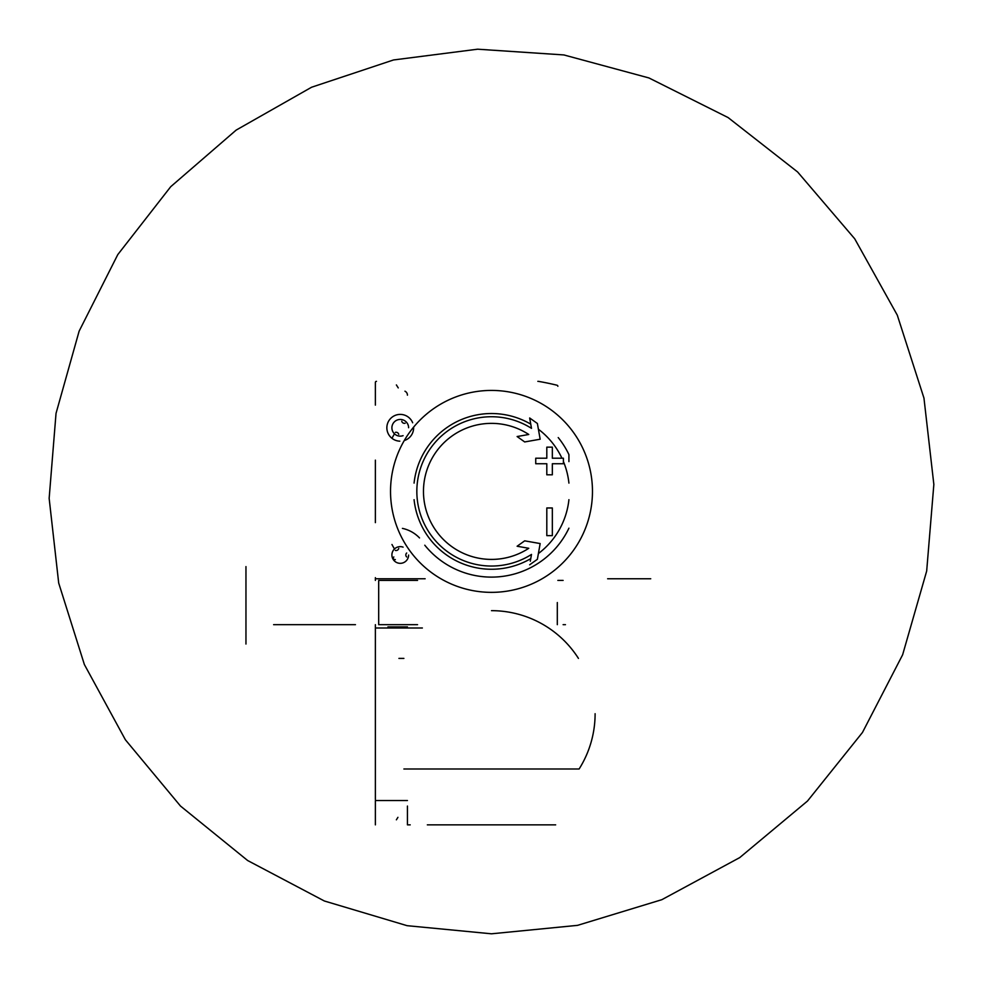 <?xml version="1.0" encoding="UTF-8"?>
<svg xmlns="http://www.w3.org/2000/svg" width="983" height="983" viewBox="0 0 983 983"><rect width="100%" height="100%" fill="white"/><g stroke="black" fill="none" stroke-linecap="round" stroke-linejoin="round"><path stroke-width="1.47" d="M375.371 824.86L375.371 800.531L407.441 800.531M422.371 627.99L375.371 627.99L375.371 799.425M375.371 627.99L375.371 624.672M387.916 626.884L407.441 626.884M387.916 800.531L375.371 800.531M555.653 824.86L427.347 824.86M410.206 824.86L407.441 824.86L407.441 806.06M397.931 817.328L396.382 819.81M595.108 713.707A103.608 103.608 0 0 1 579.11 769.001L403.89 769.001M403.89 658.401L398.926 658.401M375.371 405.119L375.371 382.448A1.106 1.106 0 0 1 376.477 381.343M375.371 577.66L375.371 580.425M396.382 384.931L398.25 387.916M407.441 395.166A4.423 4.423 0 0 0 404.959 391.197M568.924 499.683A77.866 77.866 0 0 1 538.389 553.552M530.759 558.639A77.866 77.866 0 0 1 414.076 499.683M558.221 437.57A85.718 85.718 0 0 1 568.924 454.601L568.924 461.605M375.371 460.142L375.371 522.637M419.52 537.934A33.176 33.176 0 0 0 402.416 528.387M557.865 386.294A1.106 1.106 0 0 0 557.017 385.225A276.506 276.506 0 0 0 538.795 381.429A5.529 5.529 0 0 0 537.848 381.343M376.477 578.766L425.135 578.766M607.629 578.766L650.734 578.766M408.609 555.051A8.355 8.355 0 0 1 400.216 563.333A8.355 8.355 0 0 1 391.898 554.965A8.355 8.355 0 0 1 403.079 547.138M395.338 550.406A2.716 2.716 0 0 0 398.742 548.44M406.679 556.956A2.716 2.716 0 0 1 406.679 553.011M393.827 556.956A1.548 1.548 0 0 0 395.338 559.573M403.079 435.653A8.355 8.355 0 0 1 392.02 429.227A8.355 8.355 0 0 1 400.253 419.446A8.355 8.355 0 0 1 408.609 427.728M401.764 421.24A2.716 2.716 0 0 0 405.168 423.218M398.742 434.351A2.716 2.716 0 0 0 395.338 432.373M399.835 441.17A13.393 13.393 0 0 1 386.86 427.58A13.393 13.393 0 0 1 412.663 422.764M413.622 427.126A13.393 13.393 0 0 1 404.259 440.568M568.924 528.178A85.718 85.718 0 0 1 424.779 545.209M530.304 561.232L531.496 554.424A74.659 74.659 0 0 1 419.802 512.217A74.659 74.659 0 0 1 531.496 428.355L529.665 417.984L537.382 423.476L529.665 417.984M537.382 559.302L529.665 564.795L537.382 559.302L540.159 543.562L524.689 540.834L517.119 546.241L528.768 548.293A68.024 68.024 0 0 1 426.315 510.841A68.024 68.024 0 0 1 528.768 434.486L517.119 436.538L524.689 441.945L540.159 439.217L537.382 423.476M546.806 458.213L535.735 458.213L535.735 463.743L546.806 463.743L546.806 474.801L552.335 474.801L552.335 463.743L563.394 463.743L563.394 458.213L552.335 458.213L552.335 447.154L546.806 447.154L546.806 458.213L546.806 447.154M552.335 507.978L546.806 507.978L546.806 535.637L552.335 535.637L552.335 507.978L552.335 535.637M414.076 483.108A77.866 77.866 0 0 1 530.759 424.152M538.389 429.227A77.866 77.866 0 0 1 561.944 458.213M563.394 461.482A77.866 77.866 0 0 1 568.924 483.108M525.192 547.666L528.768 548.293M528.768 434.486L525.192 435.113M523.177 440.863L524.689 441.945M546.806 474.801L552.335 474.801M552.335 463.743L563.394 463.743M552.335 458.213L552.335 447.154M557.312 602.542L557.312 624.672M557.865 580.425L563.112 580.425M563.112 624.672L565.446 624.672M417.554 580.425L378.688 580.425L378.688 624.672L417.554 624.672M245.959 566.601L245.959 644.025M273.618 624.672L355.453 624.672M491.5 610.664A103.043 103.043 0 0 1 578.446 658.401M491.5 390.423A100.966 100.966 0 0 1 578.938 541.879A100.966 100.966 0 0 1 404.062 541.879A100.966 100.966 0 0 1 491.5 390.423M394.478 433.822A112.812 112.812 0 0 0 391.959 438.307M391.959 544.484A112.812 112.812 0 0 0 394.478 548.956M491.5 933.801L407.097 925.679L324.353 900.993L247.655 860.53L180.467 806.023L125.394 739.781L84.366 664.508L58.697 583.042L49.15 498.344L56.031 413.376L79.132 331.148L117.776 254.622L170.735 186.684L236.178 130.088L311.562 87.241L393.507 59.963L477.603 49.199L563.861 54.937L648.94 77.952L728.096 117.567L797.631 171.988L854.719 238.795L897.295 315.162L923.959 398.09L933.85 484.447L926.674 571.062L902.627 654.789L862.472 732.458L807.51 801.022L739.72 857.606L661.854 899.678L577.537 925.359L491.5 933.801"/></g></svg>
